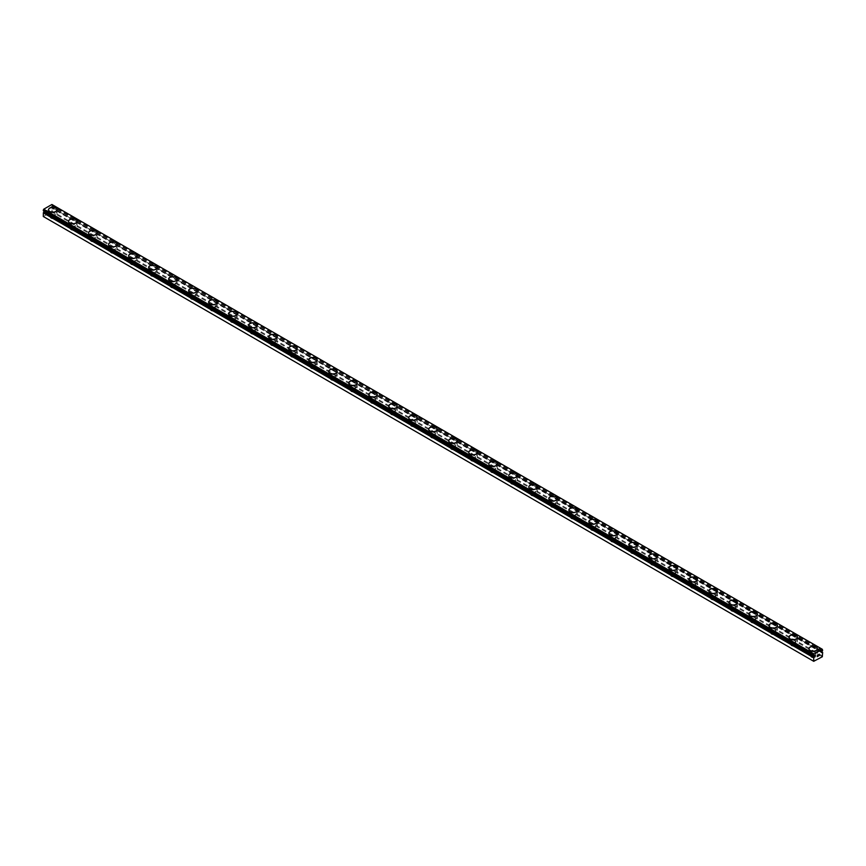 <?xml version="1.0" encoding="UTF-8"?>
<svg xmlns="http://www.w3.org/2000/svg" width="866" height="866" viewBox="0 0 866 866"><rect width="100%" height="100%" fill="white"/><g stroke="black" fill="none" stroke-linecap="round" stroke-linejoin="round"><path stroke-width="0.65" stroke-dasharray="4.33 3.25" d="M821.866 651.384L51.863 206.303A1.342 0.779 -60 0 1 52.231 205.686L51.906 204.484M43.3 216.5L51.906 211.997L52.231 207.624A1.342 0.779 -60 0 1 52.014 207.559A1.342 0.779 -60 0 1 51.863 207.429L51.007 207.732L51.473 206.606M51.051 218.264A2.479 1.429 0 0 0 53.757 218.568A2.479 1.429 0 0 0 55.283 217.247A2.479 1.429 0 0 0 54.558 216.24A2.479 1.429 0 0 0 51.863 215.926A2.479 1.429 0 0 0 50.325 217.247A2.479 1.429 0 0 0 51.051 218.264M51.051 214.8A2.479 1.429 0 0 0 53.757 215.104A2.479 1.429 0 0 0 55.283 213.783A2.479 1.429 0 0 0 54.558 212.776A2.479 1.429 0 0 0 51.863 212.462A2.479 1.429 0 0 0 50.325 213.783A2.479 1.429 0 0 0 51.051 214.8M57.048 209.756L57.048 209.745A4.243 2.446 180 0 1 57.048 209.756A4.243 2.446 180 0 1 54.428 212.018A4.243 2.446 180 0 1 49.806 211.488A4.243 2.446 180 0 1 48.561 209.756A4.243 2.446 180 0 1 48.561 209.745L48.561 209.745M71.066 229.815A2.479 1.429 0 0 0 73.762 230.129A2.479 1.429 0 0 0 75.288 228.808A2.479 1.429 0 0 0 74.563 227.79A2.479 1.429 0 0 0 71.867 227.487A2.479 1.429 0 0 0 70.341 228.808A2.479 1.429 0 0 0 71.066 229.815M71.066 226.351A2.479 1.429 0 0 0 73.762 226.654A2.479 1.429 0 0 0 75.288 225.333A2.479 1.429 0 0 0 74.563 224.326A2.479 1.429 0 0 0 71.867 224.013A2.479 1.429 0 0 0 70.341 225.333A2.479 1.429 0 0 0 71.066 226.351M77.063 221.306L77.063 221.295A4.243 2.446 180 0 1 77.063 221.306A4.243 2.446 180 0 1 74.444 223.569A4.243 2.446 180 0 1 69.81 223.038A4.243 2.446 180 0 1 68.566 221.306A4.243 2.446 180 0 1 68.566 221.295L68.566 221.295M91.071 241.365A2.479 1.429 0 0 0 93.777 241.679A2.479 1.429 0 0 0 95.303 240.358A2.479 1.429 0 0 0 94.578 239.341A2.479 1.429 0 0 0 91.883 239.038A2.479 1.429 0 0 0 90.345 240.358A2.479 1.429 0 0 0 91.071 241.365M91.071 237.901A2.479 1.429 0 0 0 93.777 238.215A2.479 1.429 0 0 0 95.303 236.894A2.479 1.429 0 0 0 94.578 235.877A2.479 1.429 0 0 0 91.883 235.574A2.479 1.429 0 0 0 90.345 236.894A2.479 1.429 0 0 0 91.071 237.901M97.068 232.857L97.068 232.857A4.243 2.446 180 0 1 94.448 235.119A4.243 2.446 180 0 1 89.826 234.589A4.243 2.446 180 0 1 88.581 232.857L88.581 232.846M111.086 252.915A2.479 1.429 0 0 0 113.782 253.229A2.479 1.429 0 0 0 115.308 251.909A2.479 1.429 0 0 0 114.583 250.902A2.479 1.429 0 0 0 111.887 250.588A2.479 1.429 0 0 0 110.361 251.909A2.479 1.429 0 0 0 111.086 252.915M111.086 249.451A2.479 1.429 0 0 0 113.782 249.765A2.479 1.429 0 0 0 115.308 248.445A2.479 1.429 0 0 0 114.583 247.438A2.479 1.429 0 0 0 111.887 247.124A2.479 1.429 0 0 0 110.361 248.445A2.479 1.429 0 0 0 111.086 249.451M117.083 244.396L117.083 244.407A4.243 2.446 180 0 1 114.464 246.68A4.243 2.446 180 0 1 109.83 246.15A4.243 2.446 180 0 1 108.586 244.407L108.586 244.396M131.091 264.476A2.479 1.429 0 0 0 133.797 264.779A2.479 1.429 0 0 0 135.323 263.459A2.479 1.429 0 0 0 134.598 262.452A2.479 1.429 0 0 0 131.903 262.138A2.479 1.429 0 0 0 130.365 263.459A2.479 1.429 0 0 0 131.091 264.476M131.091 261.012A2.479 1.429 0 0 0 133.797 261.315A2.479 1.429 0 0 0 135.323 259.995A2.479 1.429 0 0 0 134.598 258.988A2.479 1.429 0 0 0 131.903 258.674A2.479 1.429 0 0 0 130.365 259.995A2.479 1.429 0 0 0 131.091 261.012M137.088 255.968L137.088 255.957A4.243 2.446 180 0 1 137.088 255.968A4.243 2.446 180 0 1 134.468 258.23A4.243 2.446 180 0 1 129.846 257.7A4.243 2.446 180 0 1 128.601 255.968A4.243 2.446 180 0 1 128.601 255.957L128.601 255.957M151.106 276.027A2.479 1.429 0 0 0 153.802 276.341A2.479 1.429 0 0 0 155.328 275.02A2.479 1.429 0 0 0 154.603 274.002A2.479 1.429 0 0 0 151.907 273.699A2.479 1.429 0 0 0 150.381 275.02A2.479 1.429 0 0 0 151.106 276.027M151.106 272.563A2.479 1.429 0 0 0 153.802 272.866A2.479 1.429 0 0 0 155.328 271.545A2.479 1.429 0 0 0 154.603 270.538A2.479 1.429 0 0 0 151.907 270.224A2.479 1.429 0 0 0 150.381 271.545A2.479 1.429 0 0 0 151.106 272.563M157.103 267.518L157.103 267.507A4.243 2.446 180 0 1 157.103 267.518A4.243 2.446 180 0 1 154.484 269.781A4.243 2.446 180 0 1 149.85 269.25A4.243 2.446 180 0 1 148.616 267.518A4.243 2.446 180 0 1 148.616 267.507L148.616 267.518M171.111 287.577A2.479 1.429 0 0 0 173.817 287.891A2.479 1.429 0 0 0 175.343 286.57A2.479 1.429 0 0 0 174.618 285.553A2.479 1.429 0 0 0 171.923 285.25A2.479 1.429 0 0 0 170.386 286.57A2.479 1.429 0 0 0 171.111 287.577M171.111 284.113A2.479 1.429 0 0 0 173.817 284.427A2.479 1.429 0 0 0 175.343 283.106A2.479 1.429 0 0 0 174.618 282.089A2.479 1.429 0 0 0 171.923 281.786A2.479 1.429 0 0 0 170.386 283.106A2.479 1.429 0 0 0 171.111 284.113M177.108 279.069L177.108 279.069A4.243 2.446 180 0 1 174.488 281.331A4.243 2.446 180 0 1 169.866 280.8A4.243 2.446 180 0 1 168.621 279.069L168.621 279.058M191.126 299.127A2.479 1.429 0 0 0 193.822 299.441A2.479 1.429 0 0 0 195.348 298.12A2.479 1.429 0 0 0 194.623 297.114A2.479 1.429 0 0 0 191.927 296.8A2.479 1.429 0 0 0 190.401 298.12A2.479 1.429 0 0 0 191.126 299.127M191.126 295.663A2.479 1.429 0 0 0 193.822 295.977A2.479 1.429 0 0 0 195.348 294.656A2.479 1.429 0 0 0 194.623 293.639A2.479 1.429 0 0 0 191.927 293.336A2.479 1.429 0 0 0 190.401 294.656A2.479 1.429 0 0 0 191.126 295.663M197.123 290.619L197.123 290.619A4.243 2.446 180 0 1 194.504 292.892A4.243 2.446 180 0 1 189.871 292.351A4.243 2.446 180 0 1 188.636 290.619L188.636 290.608M211.131 310.688A2.479 1.429 0 0 0 213.837 310.991A2.479 1.429 0 0 0 215.363 309.671A2.479 1.429 0 0 0 214.638 308.664A2.479 1.429 0 0 0 211.943 308.35A2.479 1.429 0 0 0 210.406 309.671A2.479 1.429 0 0 0 211.131 310.688M211.131 307.214A2.479 1.429 0 0 0 213.837 307.527A2.479 1.429 0 0 0 215.363 306.207A2.479 1.429 0 0 0 214.638 305.2A2.479 1.429 0 0 0 211.943 304.886A2.479 1.429 0 0 0 210.406 306.207A2.479 1.429 0 0 0 211.131 307.214M217.128 302.18L217.128 302.169A4.243 2.446 180 0 1 217.128 302.18A4.243 2.446 180 0 1 214.508 304.442A4.243 2.446 180 0 1 209.886 303.912A4.243 2.446 180 0 1 208.641 302.18A4.243 2.446 180 0 1 208.641 302.169L208.641 302.169M231.146 322.239A2.479 1.429 0 0 0 233.842 322.553A2.479 1.429 0 0 0 235.379 321.232A2.479 1.429 0 0 0 234.654 320.214A2.479 1.429 0 0 0 231.947 319.9A2.479 1.429 0 0 0 230.421 321.232A2.479 1.429 0 0 0 231.146 322.239M231.146 318.775A2.479 1.429 0 0 0 233.842 319.078A2.479 1.429 0 0 0 235.379 317.757A2.479 1.429 0 0 0 234.654 316.75A2.479 1.429 0 0 0 231.947 316.436A2.479 1.429 0 0 0 230.421 317.757A2.479 1.429 0 0 0 231.146 318.775M237.143 313.73L237.143 313.719A4.243 2.446 180 0 1 237.143 313.73A4.243 2.446 180 0 1 234.524 315.993A4.243 2.446 180 0 1 229.891 315.462A4.243 2.446 180 0 1 228.656 313.73A4.243 2.446 180 0 1 228.656 313.719L228.656 313.719M251.162 333.789A2.479 1.429 0 0 0 253.857 334.103A2.479 1.429 0 0 0 255.383 332.782A2.479 1.429 0 0 0 254.658 331.765A2.479 1.429 0 0 0 251.963 331.462A2.479 1.429 0 0 0 250.436 332.782A2.479 1.429 0 0 0 251.162 333.789M251.162 330.325A2.479 1.429 0 0 0 253.857 330.639A2.479 1.429 0 0 0 255.383 329.318A2.479 1.429 0 0 0 254.658 328.301A2.479 1.429 0 0 0 251.963 327.998A2.479 1.429 0 0 0 250.436 329.318A2.479 1.429 0 0 0 251.162 330.325M257.148 325.28L257.148 325.28A4.243 2.446 180 0 1 254.528 327.543A4.243 2.446 180 0 1 249.906 327.012A4.243 2.446 180 0 1 248.661 325.28L248.661 325.27M271.166 345.339A2.479 1.429 0 0 0 273.862 345.653A2.479 1.429 0 0 0 275.399 344.332A2.479 1.429 0 0 0 274.674 343.326A2.479 1.429 0 0 0 271.967 343.012A2.479 1.429 0 0 0 270.441 344.332A2.479 1.429 0 0 0 271.166 345.339M271.166 341.875A2.479 1.429 0 0 0 273.862 342.189A2.479 1.429 0 0 0 275.399 340.868A2.479 1.429 0 0 0 274.674 339.851A2.479 1.429 0 0 0 271.967 339.548A2.479 1.429 0 0 0 270.441 340.868A2.479 1.429 0 0 0 271.166 341.875M277.163 336.831L277.163 336.831A4.243 2.446 180 0 1 274.544 339.093A4.243 2.446 180 0 1 269.921 338.563A4.243 2.446 180 0 1 268.676 336.831L268.676 336.82M291.182 356.9A2.479 1.429 0 0 0 293.877 357.203A2.479 1.429 0 0 0 295.403 355.883A2.479 1.429 0 0 0 294.678 354.876A2.479 1.429 0 0 0 291.983 354.562A2.479 1.429 0 0 0 290.456 355.883A2.479 1.429 0 0 0 291.182 356.9M291.182 353.425A2.479 1.429 0 0 0 293.877 353.739A2.479 1.429 0 0 0 295.403 352.419A2.479 1.429 0 0 0 294.678 351.412A2.479 1.429 0 0 0 291.983 351.098A2.479 1.429 0 0 0 290.456 352.419A2.479 1.429 0 0 0 291.182 353.425M297.168 348.37L297.168 348.392A4.243 2.446 180 0 1 297.168 348.392A4.243 2.446 180 0 1 294.548 350.654A4.243 2.446 180 0 1 289.926 350.124A4.243 2.446 180 0 1 288.681 348.392A4.243 2.446 180 0 1 288.681 348.381L288.681 348.37M311.186 368.451A2.479 1.429 0 0 0 313.882 368.754A2.479 1.429 0 0 0 315.419 367.433A2.479 1.429 0 0 0 314.694 366.426A2.479 1.429 0 0 0 311.987 366.112A2.479 1.429 0 0 0 310.461 367.433A2.479 1.429 0 0 0 311.186 368.451M311.186 364.987A2.479 1.429 0 0 0 313.882 365.29A2.479 1.429 0 0 0 315.419 363.969A2.479 1.429 0 0 0 314.694 362.962A2.479 1.429 0 0 0 311.987 362.648A2.479 1.429 0 0 0 310.461 363.969A2.479 1.429 0 0 0 311.186 364.987M317.183 359.942L317.183 359.931A4.243 2.446 180 0 1 317.183 359.942A4.243 2.446 180 0 1 314.564 362.205A4.243 2.446 180 0 1 309.941 361.674A4.243 2.446 180 0 1 308.697 359.942A4.243 2.446 180 0 1 308.697 359.931L308.697 359.931M331.202 380.001A2.479 1.429 0 0 0 333.897 380.315A2.479 1.429 0 0 0 335.423 378.994A2.479 1.429 0 0 0 334.698 377.977A2.479 1.429 0 0 0 332.003 377.673A2.479 1.429 0 0 0 330.476 378.994A2.479 1.429 0 0 0 331.202 380.001M331.202 376.537A2.479 1.429 0 0 0 333.897 376.851A2.479 1.429 0 0 0 335.423 375.53A2.479 1.429 0 0 0 334.698 374.513A2.479 1.429 0 0 0 332.003 374.199A2.479 1.429 0 0 0 330.476 375.53A2.479 1.429 0 0 0 331.202 376.537M337.199 371.482L337.199 371.492A4.243 2.446 180 0 1 334.568 373.755A4.243 2.446 180 0 1 329.946 373.224A4.243 2.446 180 0 1 328.701 371.492L328.701 371.482M351.206 391.551A2.479 1.429 0 0 0 353.902 391.865A2.479 1.429 0 0 0 355.439 390.544A2.479 1.429 0 0 0 354.714 389.538A2.479 1.429 0 0 0 352.007 389.224A2.479 1.429 0 0 0 350.481 390.544A2.479 1.429 0 0 0 351.206 391.551M351.206 388.087A2.479 1.429 0 0 0 353.902 388.401A2.479 1.429 0 0 0 355.439 387.08A2.479 1.429 0 0 0 354.714 386.063A2.479 1.429 0 0 0 352.007 385.76A2.479 1.429 0 0 0 350.481 387.08A2.479 1.429 0 0 0 351.206 388.087M357.203 383.043L357.203 383.043A4.243 2.446 180 0 1 354.584 385.305A4.243 2.446 180 0 1 349.961 384.775A4.243 2.446 180 0 1 348.717 383.043L348.717 383.032M371.222 403.112A2.479 1.429 0 0 0 373.917 403.415A2.479 1.429 0 0 0 375.443 402.095A2.479 1.429 0 0 0 374.718 401.088A2.479 1.429 0 0 0 372.023 400.774A2.479 1.429 0 0 0 370.496 402.095A2.479 1.429 0 0 0 371.222 403.112M371.222 399.637A2.479 1.429 0 0 0 373.917 399.951A2.479 1.429 0 0 0 375.443 398.631A2.479 1.429 0 0 0 374.718 397.624A2.479 1.429 0 0 0 372.023 397.31A2.479 1.429 0 0 0 370.496 398.631A2.479 1.429 0 0 0 371.222 399.637M377.219 394.604L377.219 394.582A4.243 2.446 180 0 1 377.219 394.604A4.243 2.446 180 0 1 374.588 396.866A4.243 2.446 180 0 1 369.966 396.336A4.243 2.446 180 0 1 368.721 394.604A4.243 2.446 180 0 1 368.721 394.593L368.721 394.604M391.226 414.662A2.479 1.429 0 0 0 393.922 414.966A2.479 1.429 0 0 0 395.459 413.645A2.479 1.429 0 0 0 394.734 412.638A2.479 1.429 0 0 0 392.027 412.324A2.479 1.429 0 0 0 390.501 413.645A2.479 1.429 0 0 0 391.226 414.662M391.226 411.198A2.479 1.429 0 0 0 393.922 411.502A2.479 1.429 0 0 0 395.459 410.181A2.479 1.429 0 0 0 394.734 409.174A2.479 1.429 0 0 0 392.027 408.86A2.479 1.429 0 0 0 390.501 410.181A2.479 1.429 0 0 0 391.226 411.198M397.223 406.154L397.223 406.143A4.243 2.446 180 0 1 397.223 406.154A4.243 2.446 180 0 1 394.604 408.416A4.243 2.446 180 0 1 389.981 407.886A4.243 2.446 180 0 1 388.737 406.154A4.243 2.446 180 0 1 388.737 406.143L388.737 406.143M411.242 426.213A2.479 1.429 0 0 0 413.937 426.527A2.479 1.429 0 0 0 415.464 425.206A2.479 1.429 0 0 0 414.738 424.188A2.479 1.429 0 0 0 412.043 423.885A2.479 1.429 0 0 0 410.516 425.206A2.479 1.429 0 0 0 411.242 426.213M411.242 422.749A2.479 1.429 0 0 0 413.937 423.052A2.479 1.429 0 0 0 415.464 421.731A2.479 1.429 0 0 0 414.738 420.724A2.479 1.429 0 0 0 412.043 420.411A2.479 1.429 0 0 0 410.516 421.731A2.479 1.429 0 0 0 411.242 422.749M417.239 417.704L417.239 417.693A4.243 2.446 180 0 1 417.239 417.704A4.243 2.446 180 0 1 414.619 419.967A4.243 2.446 180 0 1 409.986 419.436A4.243 2.446 180 0 1 408.741 417.704A4.243 2.446 180 0 1 408.741 417.693L408.741 417.693M431.246 437.763A2.479 1.429 0 0 0 433.953 438.077A2.479 1.429 0 0 0 435.479 436.756A2.479 1.429 0 0 0 434.754 435.739A2.479 1.429 0 0 0 432.047 435.436A2.479 1.429 0 0 0 430.521 436.756A2.479 1.429 0 0 0 431.246 437.763M431.246 434.299A2.479 1.429 0 0 0 433.953 434.613A2.479 1.429 0 0 0 435.479 433.292A2.479 1.429 0 0 0 434.754 432.275A2.479 1.429 0 0 0 432.047 431.972A2.479 1.429 0 0 0 430.521 433.292A2.479 1.429 0 0 0 431.246 434.299M437.243 429.255L437.243 429.255A4.243 2.446 180 0 1 434.624 431.517A4.243 2.446 180 0 1 430.001 430.987A4.243 2.446 180 0 1 428.757 429.255L428.757 429.244M451.262 449.313A2.479 1.429 0 0 0 453.957 449.627A2.479 1.429 0 0 0 455.484 448.307A2.479 1.429 0 0 0 454.758 447.3A2.479 1.429 0 0 0 452.063 446.986A2.479 1.429 0 0 0 450.536 448.307A2.479 1.429 0 0 0 451.262 449.313M451.262 445.849A2.479 1.429 0 0 0 453.957 446.163A2.479 1.429 0 0 0 455.484 444.843A2.479 1.429 0 0 0 454.758 443.836A2.479 1.429 0 0 0 452.063 443.522A2.479 1.429 0 0 0 450.536 444.843A2.479 1.429 0 0 0 451.262 445.849M457.259 440.805L457.259 440.805A4.243 2.446 180 0 1 454.639 443.078A4.243 2.446 180 0 1 450.006 442.548A4.243 2.446 180 0 1 448.761 440.805L448.761 440.794M471.266 460.874A2.479 1.429 0 0 0 473.973 461.177A2.479 1.429 0 0 0 475.499 459.857A2.479 1.429 0 0 0 474.774 458.85A2.479 1.429 0 0 0 472.078 458.536A2.479 1.429 0 0 0 470.541 459.857A2.479 1.429 0 0 0 471.266 460.874M471.266 457.41A2.479 1.429 0 0 0 473.973 457.713A2.479 1.429 0 0 0 475.499 456.393A2.479 1.429 0 0 0 474.774 455.386A2.479 1.429 0 0 0 472.078 455.072A2.479 1.429 0 0 0 470.541 456.393A2.479 1.429 0 0 0 471.266 457.41M477.263 452.366L477.263 452.355A4.243 2.446 180 0 1 477.263 452.366A4.243 2.446 180 0 1 474.644 454.628A4.243 2.446 180 0 1 470.022 454.098A4.243 2.446 180 0 1 468.777 452.366A4.243 2.446 180 0 1 468.777 452.355L468.777 452.355M491.282 472.425A2.479 1.429 0 0 0 493.977 472.739A2.479 1.429 0 0 0 495.504 471.418A2.479 1.429 0 0 0 494.778 470.4A2.479 1.429 0 0 0 492.083 470.097A2.479 1.429 0 0 0 490.557 471.418A2.479 1.429 0 0 0 491.282 472.425M491.282 468.961A2.479 1.429 0 0 0 493.977 469.264A2.479 1.429 0 0 0 495.504 467.943A2.479 1.429 0 0 0 494.778 466.936A2.479 1.429 0 0 0 492.083 466.622A2.479 1.429 0 0 0 490.557 467.943A2.479 1.429 0 0 0 491.282 468.961M497.279 463.916L497.279 463.905A4.243 2.446 180 0 1 497.279 463.916A4.243 2.446 180 0 1 494.659 466.179A4.243 2.446 180 0 1 490.026 465.648A4.243 2.446 180 0 1 488.781 463.916A4.243 2.446 180 0 1 488.781 463.905L488.781 463.905M511.286 483.975A2.479 1.429 0 0 0 513.993 484.289A2.479 1.429 0 0 0 515.519 482.968A2.479 1.429 0 0 0 514.794 481.951A2.479 1.429 0 0 0 512.098 481.648A2.479 1.429 0 0 0 510.561 482.968A2.479 1.429 0 0 0 511.286 483.975M511.286 480.511A2.479 1.429 0 0 0 513.993 480.825A2.479 1.429 0 0 0 515.519 479.504A2.479 1.429 0 0 0 514.794 478.487A2.479 1.429 0 0 0 512.098 478.184A2.479 1.429 0 0 0 510.561 479.504A2.479 1.429 0 0 0 511.286 480.511M517.283 475.456L517.283 475.466A4.243 2.446 180 0 1 514.664 477.729A4.243 2.446 180 0 1 510.042 477.198A4.243 2.446 180 0 1 508.797 475.466L508.797 475.456M531.302 495.525A2.479 1.429 0 0 0 533.997 495.839A2.479 1.429 0 0 0 535.524 494.518A2.479 1.429 0 0 0 534.798 493.512A2.479 1.429 0 0 0 532.103 493.198A2.479 1.429 0 0 0 530.577 494.518A2.479 1.429 0 0 0 531.302 495.525M531.302 492.061A2.479 1.429 0 0 0 533.997 492.375A2.479 1.429 0 0 0 535.524 491.054A2.479 1.429 0 0 0 534.798 490.037A2.479 1.429 0 0 0 532.103 489.734A2.479 1.429 0 0 0 530.577 491.054A2.479 1.429 0 0 0 531.302 492.061M537.299 487.017L537.299 487.017A4.243 2.446 180 0 1 534.679 489.29A4.243 2.446 180 0 1 530.046 488.749A4.243 2.446 180 0 1 528.801 487.017L528.801 487.006M551.306 507.086A2.479 1.429 0 0 0 554.013 507.389A2.479 1.429 0 0 0 555.539 506.069A2.479 1.429 0 0 0 554.814 505.062A2.479 1.429 0 0 0 552.118 504.748A2.479 1.429 0 0 0 550.581 506.069A2.479 1.429 0 0 0 551.306 507.086M551.306 503.611A2.479 1.429 0 0 0 554.013 503.925A2.479 1.429 0 0 0 555.539 502.605A2.479 1.429 0 0 0 554.814 501.598A2.479 1.429 0 0 0 552.118 501.284A2.479 1.429 0 0 0 550.581 502.605A2.479 1.429 0 0 0 551.306 503.611M557.303 498.578L557.303 498.567A4.243 2.446 180 0 1 557.303 498.578A4.243 2.446 180 0 1 554.684 500.84A4.243 2.446 180 0 1 550.062 500.31A4.243 2.446 180 0 1 548.817 498.578A4.243 2.446 180 0 1 548.817 498.567L548.817 498.578M571.322 518.637A2.479 1.429 0 0 0 574.017 518.951A2.479 1.429 0 0 0 575.544 517.63A2.479 1.429 0 0 0 574.818 516.612A2.479 1.429 0 0 0 572.123 516.298A2.479 1.429 0 0 0 570.597 517.63A2.479 1.429 0 0 0 571.322 518.637M571.322 515.173A2.479 1.429 0 0 0 574.017 515.476A2.479 1.429 0 0 0 575.544 514.155A2.479 1.429 0 0 0 574.818 513.148A2.479 1.429 0 0 0 572.123 512.834A2.479 1.429 0 0 0 570.597 514.155A2.479 1.429 0 0 0 571.322 515.173M577.319 510.128L577.319 510.117A4.243 2.446 180 0 1 577.319 510.128A4.243 2.446 180 0 1 574.699 512.391A4.243 2.446 180 0 1 570.066 511.86A4.243 2.446 180 0 1 568.832 510.128A4.243 2.446 180 0 1 568.832 510.117L568.832 510.117M591.326 530.187A2.479 1.429 0 0 0 594.033 530.501A2.479 1.429 0 0 0 595.559 529.18A2.479 1.429 0 0 0 594.834 528.163A2.479 1.429 0 0 0 592.138 527.859A2.479 1.429 0 0 0 590.601 529.18A2.479 1.429 0 0 0 591.326 530.187M591.326 526.723A2.479 1.429 0 0 0 594.033 527.037A2.479 1.429 0 0 0 595.559 525.716A2.479 1.429 0 0 0 594.834 524.699A2.479 1.429 0 0 0 592.138 524.395A2.479 1.429 0 0 0 590.601 525.716A2.479 1.429 0 0 0 591.326 526.723M597.323 521.678L597.323 521.678A4.243 2.446 180 0 1 594.704 523.941A4.243 2.446 180 0 1 590.082 523.41A4.243 2.446 180 0 1 588.837 521.678L588.837 521.668M611.342 541.737A2.479 1.429 0 0 0 614.037 542.051A2.479 1.429 0 0 0 615.564 540.73A2.479 1.429 0 0 0 614.838 539.724A2.479 1.429 0 0 0 612.143 539.41A2.479 1.429 0 0 0 610.617 540.73A2.479 1.429 0 0 0 611.342 541.737M611.342 538.273A2.479 1.429 0 0 0 614.037 538.587A2.479 1.429 0 0 0 615.564 537.266A2.479 1.429 0 0 0 614.838 536.249A2.479 1.429 0 0 0 612.143 535.946A2.479 1.429 0 0 0 610.617 537.266A2.479 1.429 0 0 0 611.342 538.273M617.339 533.229L617.339 533.229A4.243 2.446 180 0 1 614.719 535.491A4.243 2.446 180 0 1 610.086 534.961A4.243 2.446 180 0 1 608.852 533.229L608.852 533.218M631.346 553.298A2.479 1.429 0 0 0 634.053 553.601A2.479 1.429 0 0 0 635.579 552.281A2.479 1.429 0 0 0 634.854 551.274A2.479 1.429 0 0 0 632.158 550.96A2.479 1.429 0 0 0 630.621 552.281A2.479 1.429 0 0 0 631.346 553.298M631.346 549.823A2.479 1.429 0 0 0 634.053 550.137A2.479 1.429 0 0 0 635.579 548.817A2.479 1.429 0 0 0 634.854 547.81A2.479 1.429 0 0 0 632.158 547.496A2.479 1.429 0 0 0 630.621 548.817A2.479 1.429 0 0 0 631.346 549.823M637.344 544.79L637.344 544.768A4.243 2.446 180 0 1 637.344 544.79A4.243 2.446 180 0 1 634.724 547.052A4.243 2.446 180 0 1 630.102 546.522A4.243 2.446 180 0 1 628.857 544.79A4.243 2.446 180 0 1 628.857 544.779L628.857 544.768M651.362 564.848A2.479 1.429 0 0 0 654.057 565.152A2.479 1.429 0 0 0 655.594 563.831A2.479 1.429 0 0 0 654.869 562.824A2.479 1.429 0 0 0 652.163 562.51A2.479 1.429 0 0 0 650.637 563.831A2.479 1.429 0 0 0 651.362 564.848M651.362 561.385A2.479 1.429 0 0 0 654.057 561.688A2.479 1.429 0 0 0 655.594 560.367A2.479 1.429 0 0 0 654.869 559.36A2.479 1.429 0 0 0 652.163 559.046A2.479 1.429 0 0 0 650.637 560.367A2.479 1.429 0 0 0 651.362 561.385M657.359 556.34L657.359 556.329A4.243 2.446 180 0 1 657.359 556.34A4.243 2.446 180 0 1 654.739 558.602A4.243 2.446 180 0 1 650.106 558.072A4.243 2.446 180 0 1 648.872 556.34A4.243 2.446 180 0 1 648.872 556.329L648.872 556.329M671.377 576.399A2.479 1.429 0 0 0 674.073 576.713A2.479 1.429 0 0 0 675.599 575.392A2.479 1.429 0 0 0 674.874 574.375A2.479 1.429 0 0 0 672.178 574.071A2.479 1.429 0 0 0 670.652 575.392A2.479 1.429 0 0 0 671.377 576.399M671.377 572.935A2.479 1.429 0 0 0 674.073 573.249A2.479 1.429 0 0 0 675.599 571.928A2.479 1.429 0 0 0 674.874 570.91A2.479 1.429 0 0 0 672.178 570.597A2.479 1.429 0 0 0 670.652 571.928A2.479 1.429 0 0 0 671.377 572.935M677.364 567.89L677.364 567.89A4.243 2.446 180 0 1 674.744 570.153A4.243 2.446 180 0 1 670.122 569.622A4.243 2.446 180 0 1 668.877 567.89L668.877 567.88M691.382 587.949A2.479 1.429 0 0 0 694.077 588.263A2.479 1.429 0 0 0 695.615 586.942A2.479 1.429 0 0 0 694.889 585.936A2.479 1.429 0 0 0 692.183 585.622A2.479 1.429 0 0 0 690.657 586.942A2.479 1.429 0 0 0 691.382 587.949M691.382 584.485A2.479 1.429 0 0 0 694.077 584.799A2.479 1.429 0 0 0 695.615 583.478A2.479 1.429 0 0 0 694.889 582.461A2.479 1.429 0 0 0 692.183 582.158A2.479 1.429 0 0 0 690.657 583.478A2.479 1.429 0 0 0 691.382 584.485M697.379 579.43L697.379 579.441A4.243 2.446 180 0 1 694.759 581.703A4.243 2.446 180 0 1 690.137 581.173A4.243 2.446 180 0 1 688.892 579.441L688.892 579.43M711.397 599.51A2.479 1.429 0 0 0 714.093 599.813A2.479 1.429 0 0 0 715.619 598.493A2.479 1.429 0 0 0 714.894 597.486A2.479 1.429 0 0 0 712.198 597.172A2.479 1.429 0 0 0 710.672 598.493A2.479 1.429 0 0 0 711.397 599.51M711.397 596.035A2.479 1.429 0 0 0 714.093 596.349A2.479 1.429 0 0 0 715.619 595.029A2.479 1.429 0 0 0 714.894 594.022A2.479 1.429 0 0 0 712.198 593.708A2.479 1.429 0 0 0 710.672 595.029A2.479 1.429 0 0 0 711.397 596.035M717.384 591.002L717.384 590.98A4.243 2.446 180 0 1 717.384 591.002A4.243 2.446 180 0 1 714.764 593.264A4.243 2.446 180 0 1 710.142 592.734A4.243 2.446 180 0 1 708.897 591.002A4.243 2.446 180 0 1 708.897 590.991L708.897 590.98M731.402 611.06A2.479 1.429 0 0 0 734.097 611.364A2.479 1.429 0 0 0 735.635 610.043A2.479 1.429 0 0 0 734.909 609.036A2.479 1.429 0 0 0 732.203 608.722A2.479 1.429 0 0 0 730.677 610.043A2.479 1.429 0 0 0 731.402 611.06M731.402 607.596A2.479 1.429 0 0 0 734.097 607.9A2.479 1.429 0 0 0 735.635 606.579A2.479 1.429 0 0 0 734.909 605.572A2.479 1.429 0 0 0 732.203 605.258A2.479 1.429 0 0 0 730.677 606.579A2.479 1.429 0 0 0 731.402 607.596M737.399 602.552L737.399 602.541A4.243 2.446 180 0 1 737.399 602.552A4.243 2.446 180 0 1 734.779 604.814A4.243 2.446 180 0 1 730.157 604.284A4.243 2.446 180 0 1 728.912 602.552A4.243 2.446 180 0 1 728.912 602.541L728.912 602.552M751.417 622.611A2.479 1.429 0 0 0 754.113 622.925A2.479 1.429 0 0 0 755.639 621.604A2.479 1.429 0 0 0 754.914 620.586A2.479 1.429 0 0 0 752.218 620.283A2.479 1.429 0 0 0 750.692 621.604A2.479 1.429 0 0 0 751.417 622.611M751.417 619.147A2.479 1.429 0 0 0 754.113 619.45A2.479 1.429 0 0 0 755.639 618.129A2.479 1.429 0 0 0 754.914 617.122A2.479 1.429 0 0 0 752.218 616.808A2.479 1.429 0 0 0 750.692 618.129A2.479 1.429 0 0 0 751.417 619.147M757.414 614.102L757.414 614.091A4.243 2.446 180 0 1 757.414 614.102A4.243 2.446 180 0 1 754.784 616.365A4.243 2.446 180 0 1 750.162 615.834A4.243 2.446 180 0 1 748.917 614.102A4.243 2.446 180 0 1 748.917 614.091L748.917 614.091M771.422 634.161A2.479 1.429 0 0 0 774.117 634.475A2.479 1.429 0 0 0 775.655 633.154A2.479 1.429 0 0 0 774.929 632.137A2.479 1.429 0 0 0 772.223 631.834A2.479 1.429 0 0 0 770.697 633.154A2.479 1.429 0 0 0 771.422 634.161M771.422 630.697A2.479 1.429 0 0 0 774.117 631.011A2.479 1.429 0 0 0 775.655 629.69A2.479 1.429 0 0 0 774.929 628.673A2.479 1.429 0 0 0 772.223 628.37A2.479 1.429 0 0 0 770.697 629.69A2.479 1.429 0 0 0 771.422 630.697M777.419 625.653L777.419 625.653A4.243 2.446 180 0 1 774.799 627.915A4.243 2.446 180 0 1 770.177 627.385A4.243 2.446 180 0 1 768.932 625.653L768.932 625.642M791.437 645.711A2.479 1.429 0 0 0 794.133 646.025A2.479 1.429 0 0 0 795.659 644.705A2.479 1.429 0 0 0 794.934 643.698A2.479 1.429 0 0 0 792.238 643.384A2.479 1.429 0 0 0 790.712 644.705A2.479 1.429 0 0 0 791.437 645.711M791.437 642.247A2.479 1.429 0 0 0 794.133 642.561A2.479 1.429 0 0 0 795.659 641.241A2.479 1.429 0 0 0 794.934 640.234A2.479 1.429 0 0 0 792.238 639.92A2.479 1.429 0 0 0 790.712 641.241A2.479 1.429 0 0 0 791.437 642.247M797.434 637.203L797.434 637.203A4.243 2.446 180 0 1 794.804 639.476A4.243 2.446 180 0 1 790.182 638.946A4.243 2.446 180 0 1 788.937 637.203L788.937 637.192M811.442 657.272A2.479 1.429 0 0 0 814.137 657.575A2.479 1.429 0 0 0 815.675 656.255A2.479 1.429 0 0 0 814.949 655.248A2.479 1.429 0 0 0 812.243 654.934A2.479 1.429 0 0 0 810.717 656.255A2.479 1.429 0 0 0 811.442 657.272M811.442 653.808A2.479 1.429 0 0 0 814.137 654.111A2.479 1.429 0 0 0 815.675 652.791A2.479 1.429 0 0 0 814.949 651.784A2.479 1.429 0 0 0 812.243 651.47A2.479 1.429 0 0 0 810.717 652.791A2.479 1.429 0 0 0 811.442 653.808M817.439 648.764L817.439 648.753A4.243 2.446 180 0 1 817.439 648.764A4.243 2.446 180 0 1 814.819 651.026A4.243 2.446 180 0 1 810.197 650.496A4.243 2.446 180 0 1 808.952 648.764A4.243 2.446 180 0 1 808.952 648.753L808.952 648.753M810.197 654.523A4.243 2.446 0 0 0 814.819 655.053A4.243 2.446 0 0 0 817.439 652.791A4.243 2.446 0 0 0 816.194 651.059A4.243 2.446 0 0 0 811.572 650.528A4.243 2.446 0 0 0 808.952 652.791A4.243 2.446 0 0 0 810.197 654.523M810.197 650.951A4.243 2.446 0 0 0 814.819 651.492A4.243 2.446 0 0 0 817.439 649.219A4.243 2.446 0 0 0 816.194 647.487A4.243 2.446 0 0 0 811.572 646.956A4.243 2.446 0 0 0 808.952 649.219A4.243 2.446 0 0 0 810.197 650.951M790.182 642.973A4.243 2.446 0 0 0 794.804 643.503A4.243 2.446 0 0 0 797.434 641.241A4.243 2.446 0 0 0 796.19 639.509A4.243 2.446 0 0 0 791.556 638.978A4.243 2.446 0 0 0 788.937 641.241A4.243 2.446 0 0 0 790.182 642.973M790.182 639.4A4.243 2.446 0 0 0 794.804 639.931A4.243 2.446 0 0 0 797.434 637.668A4.243 2.446 0 0 0 796.19 635.936A4.243 2.446 0 0 0 791.556 635.406A4.243 2.446 0 0 0 788.937 637.668A4.243 2.446 0 0 0 790.182 639.4M770.177 631.422A4.243 2.446 0 0 0 774.799 631.953A4.243 2.446 0 0 0 777.419 629.69A4.243 2.446 0 0 0 776.174 627.958A4.243 2.446 0 0 0 771.552 627.428A4.243 2.446 0 0 0 768.932 629.69A4.243 2.446 0 0 0 770.177 631.422M770.177 627.85A4.243 2.446 0 0 0 774.799 628.38A4.243 2.446 0 0 0 777.419 626.118A4.243 2.446 0 0 0 776.174 624.386A4.243 2.446 0 0 0 771.552 623.856A4.243 2.446 0 0 0 768.932 626.118A4.243 2.446 0 0 0 770.177 627.85M750.162 619.872A4.243 2.446 0 0 0 754.784 620.402A4.243 2.446 0 0 0 757.414 618.129A4.243 2.446 0 0 0 756.17 616.397A4.243 2.446 0 0 0 751.536 615.867A4.243 2.446 0 0 0 748.917 618.129A4.243 2.446 0 0 0 750.162 619.872M750.162 616.3A4.243 2.446 0 0 0 754.784 616.83A4.243 2.446 0 0 0 757.414 614.568A4.243 2.446 0 0 0 756.17 612.836A4.243 2.446 0 0 0 751.536 612.305A4.243 2.446 0 0 0 748.917 614.568A4.243 2.446 0 0 0 750.162 616.3M730.157 608.311A4.243 2.446 0 0 0 734.779 608.841A4.243 2.446 0 0 0 737.399 606.579A4.243 2.446 0 0 0 736.154 604.847A4.243 2.446 0 0 0 731.532 604.316A4.243 2.446 0 0 0 728.912 606.579A4.243 2.446 0 0 0 730.157 608.311M730.157 604.749A4.243 2.446 0 0 0 734.779 605.28A4.243 2.446 0 0 0 737.399 603.007A4.243 2.446 0 0 0 736.154 601.275A4.243 2.446 0 0 0 731.532 600.744A4.243 2.446 0 0 0 728.912 603.007A4.243 2.446 0 0 0 730.157 604.749M710.142 596.761A4.243 2.446 0 0 0 714.764 597.291A4.243 2.446 0 0 0 717.384 595.029A4.243 2.446 0 0 0 716.15 593.297A4.243 2.446 0 0 0 711.516 592.766A4.243 2.446 0 0 0 708.897 595.029A4.243 2.446 0 0 0 710.142 596.761M710.142 593.188A4.243 2.446 0 0 0 714.764 593.719A4.243 2.446 0 0 0 717.384 591.456A4.243 2.446 0 0 0 716.15 589.724A4.243 2.446 0 0 0 711.516 589.194A4.243 2.446 0 0 0 708.897 591.456A4.243 2.446 0 0 0 710.142 593.188M690.137 585.21A4.243 2.446 0 0 0 694.759 585.741A4.243 2.446 0 0 0 697.379 583.478A4.243 2.446 0 0 0 696.134 581.746A4.243 2.446 0 0 0 691.512 581.216A4.243 2.446 0 0 0 688.892 583.478A4.243 2.446 0 0 0 690.137 585.21M690.137 581.638A4.243 2.446 0 0 0 694.759 582.168A4.243 2.446 0 0 0 697.379 579.906A4.243 2.446 0 0 0 696.134 578.174A4.243 2.446 0 0 0 691.512 577.644A4.243 2.446 0 0 0 688.892 579.906A4.243 2.446 0 0 0 690.137 581.638M670.122 573.66A4.243 2.446 0 0 0 674.744 574.19A4.243 2.446 0 0 0 677.364 571.928A4.243 2.446 0 0 0 676.13 570.185A4.243 2.446 0 0 0 671.496 569.655A4.243 2.446 0 0 0 668.877 571.928A4.243 2.446 0 0 0 670.122 573.66M670.122 570.088A4.243 2.446 0 0 0 674.744 570.618A4.243 2.446 0 0 0 677.364 568.356A4.243 2.446 0 0 0 676.13 566.624A4.243 2.446 0 0 0 671.496 566.093A4.243 2.446 0 0 0 668.877 568.356A4.243 2.446 0 0 0 670.122 570.088M650.106 562.099A4.243 2.446 0 0 0 654.739 562.629A4.243 2.446 0 0 0 657.359 560.367A4.243 2.446 0 0 0 656.114 558.635A4.243 2.446 0 0 0 651.492 558.105A4.243 2.446 0 0 0 648.872 560.367A4.243 2.446 0 0 0 650.106 562.099M650.106 558.538A4.243 2.446 0 0 0 654.739 559.068A4.243 2.446 0 0 0 657.359 556.795A4.243 2.446 0 0 0 656.114 555.063A4.243 2.446 0 0 0 651.492 554.532A4.243 2.446 0 0 0 648.872 556.795A4.243 2.446 0 0 0 650.106 558.538M630.102 550.549A4.243 2.446 0 0 0 634.724 551.079A4.243 2.446 0 0 0 637.344 548.817A4.243 2.446 0 0 0 636.109 547.085A4.243 2.446 0 0 0 631.476 546.554A4.243 2.446 0 0 0 628.857 548.817A4.243 2.446 0 0 0 630.102 550.549M630.102 546.976A4.243 2.446 0 0 0 634.724 547.507A4.243 2.446 0 0 0 637.344 545.244A4.243 2.446 0 0 0 636.109 543.512A4.243 2.446 0 0 0 631.476 542.982A4.243 2.446 0 0 0 628.857 545.244A4.243 2.446 0 0 0 630.102 546.976M610.086 538.998A4.243 2.446 0 0 0 614.719 539.529A4.243 2.446 0 0 0 617.339 537.266A4.243 2.446 0 0 0 616.094 535.534A4.243 2.446 0 0 0 611.472 535.004A4.243 2.446 0 0 0 608.852 537.266A4.243 2.446 0 0 0 610.086 538.998M610.086 535.426A4.243 2.446 0 0 0 614.719 535.957A4.243 2.446 0 0 0 617.339 533.694A4.243 2.446 0 0 0 616.094 531.962A4.243 2.446 0 0 0 611.472 531.432A4.243 2.446 0 0 0 608.852 533.694A4.243 2.446 0 0 0 610.086 535.426M590.082 527.448A4.243 2.446 0 0 0 594.704 527.979A4.243 2.446 0 0 0 597.323 525.716A4.243 2.446 0 0 0 596.079 523.973A4.243 2.446 0 0 0 591.456 523.443A4.243 2.446 0 0 0 588.837 525.716A4.243 2.446 0 0 0 590.082 527.448M590.082 523.876A4.243 2.446 0 0 0 594.704 524.406A4.243 2.446 0 0 0 597.323 522.144A4.243 2.446 0 0 0 596.079 520.412A4.243 2.446 0 0 0 591.456 519.881A4.243 2.446 0 0 0 588.837 522.144A4.243 2.446 0 0 0 590.082 523.876M570.066 515.887A4.243 2.446 0 0 0 574.699 516.417A4.243 2.446 0 0 0 577.319 514.155A4.243 2.446 0 0 0 576.074 512.423A4.243 2.446 0 0 0 571.452 511.893A4.243 2.446 0 0 0 568.832 514.155A4.243 2.446 0 0 0 570.066 515.887M570.066 512.326A4.243 2.446 0 0 0 574.699 512.856A4.243 2.446 0 0 0 577.319 510.594A4.243 2.446 0 0 0 576.074 508.851A4.243 2.446 0 0 0 571.452 508.32A4.243 2.446 0 0 0 568.832 510.594A4.243 2.446 0 0 0 570.066 512.326M550.062 504.337A4.243 2.446 0 0 0 554.684 504.867A4.243 2.446 0 0 0 557.303 502.605A4.243 2.446 0 0 0 556.059 500.873A4.243 2.446 0 0 0 551.436 500.342A4.243 2.446 0 0 0 548.817 502.605A4.243 2.446 0 0 0 550.062 504.337M550.062 500.765A4.243 2.446 0 0 0 554.684 501.295A4.243 2.446 0 0 0 557.303 499.033A4.243 2.446 0 0 0 556.059 497.3A4.243 2.446 0 0 0 551.436 496.77A4.243 2.446 0 0 0 548.817 499.033A4.243 2.446 0 0 0 550.062 500.765M530.046 492.786A4.243 2.446 0 0 0 534.679 493.317A4.243 2.446 0 0 0 537.299 491.054A4.243 2.446 0 0 0 536.054 489.322A4.243 2.446 0 0 0 531.432 488.792A4.243 2.446 0 0 0 528.801 491.054A4.243 2.446 0 0 0 530.046 492.786M530.046 489.214A4.243 2.446 0 0 0 534.679 489.745A4.243 2.446 0 0 0 537.299 487.482A4.243 2.446 0 0 0 536.054 485.75A4.243 2.446 0 0 0 531.432 485.22A4.243 2.446 0 0 0 528.801 487.482A4.243 2.446 0 0 0 530.046 489.214M510.042 481.236A4.243 2.446 0 0 0 514.664 481.767A4.243 2.446 0 0 0 517.283 479.504A4.243 2.446 0 0 0 516.039 477.772A4.243 2.446 0 0 0 511.416 477.231A4.243 2.446 0 0 0 508.797 479.504A4.243 2.446 0 0 0 510.042 481.236M510.042 477.664A4.243 2.446 0 0 0 514.664 478.194A4.243 2.446 0 0 0 517.283 475.932A4.243 2.446 0 0 0 516.039 474.2A4.243 2.446 0 0 0 511.416 473.67A4.243 2.446 0 0 0 508.797 475.932A4.243 2.446 0 0 0 510.042 477.664M490.026 469.675A4.243 2.446 0 0 0 494.659 470.216A4.243 2.446 0 0 0 497.279 467.943A4.243 2.446 0 0 0 496.034 466.211A4.243 2.446 0 0 0 491.412 465.681A4.243 2.446 0 0 0 488.781 467.943A4.243 2.446 0 0 0 490.026 469.675M490.026 466.114A4.243 2.446 0 0 0 494.659 466.644A4.243 2.446 0 0 0 497.279 464.382A4.243 2.446 0 0 0 496.034 462.65A4.243 2.446 0 0 0 491.412 462.108A4.243 2.446 0 0 0 488.781 464.382A4.243 2.446 0 0 0 490.026 466.114M470.022 458.125A4.243 2.446 0 0 0 474.644 458.655A4.243 2.446 0 0 0 477.263 456.393A4.243 2.446 0 0 0 476.019 454.661A4.243 2.446 0 0 0 471.396 454.13A4.243 2.446 0 0 0 468.777 456.393A4.243 2.446 0 0 0 470.022 458.125M470.022 454.553A4.243 2.446 0 0 0 474.644 455.094A4.243 2.446 0 0 0 477.263 452.821A4.243 2.446 0 0 0 476.019 451.089A4.243 2.446 0 0 0 471.396 450.558A4.243 2.446 0 0 0 468.777 452.821A4.243 2.446 0 0 0 470.022 454.553M450.006 446.575A4.243 2.446 0 0 0 454.639 447.105A4.243 2.446 0 0 0 457.259 444.843A4.243 2.446 0 0 0 456.014 443.111A4.243 2.446 0 0 0 451.381 442.58A4.243 2.446 0 0 0 448.761 444.843A4.243 2.446 0 0 0 450.006 446.575M450.006 443.002A4.243 2.446 0 0 0 454.639 443.533A4.243 2.446 0 0 0 457.259 441.27A4.243 2.446 0 0 0 456.014 439.538A4.243 2.446 0 0 0 451.381 439.008A4.243 2.446 0 0 0 448.761 441.27A4.243 2.446 0 0 0 450.006 443.002M430.001 435.024A4.243 2.446 0 0 0 434.624 435.555A4.243 2.446 0 0 0 437.243 433.292A4.243 2.446 0 0 0 435.999 431.56A4.243 2.446 0 0 0 431.376 431.03A4.243 2.446 0 0 0 428.757 433.292A4.243 2.446 0 0 0 430.001 435.024M430.001 431.452A4.243 2.446 0 0 0 434.624 431.982A4.243 2.446 0 0 0 437.243 429.72A4.243 2.446 0 0 0 435.999 427.988A4.243 2.446 0 0 0 431.376 427.458A4.243 2.446 0 0 0 428.757 429.72A4.243 2.446 0 0 0 430.001 431.452M409.986 423.474A4.243 2.446 0 0 0 414.619 424.004A4.243 2.446 0 0 0 417.239 421.731A4.243 2.446 0 0 0 415.994 419.999A4.243 2.446 0 0 0 411.361 419.469A4.243 2.446 0 0 0 408.741 421.731A4.243 2.446 0 0 0 409.986 423.474M409.986 419.902A4.243 2.446 0 0 0 414.619 420.432A4.243 2.446 0 0 0 417.239 418.17A4.243 2.446 0 0 0 415.994 416.438A4.243 2.446 0 0 0 411.361 415.907A4.243 2.446 0 0 0 408.741 418.17A4.243 2.446 0 0 0 409.986 419.902M389.981 411.913A4.243 2.446 0 0 0 394.604 412.443A4.243 2.446 0 0 0 397.223 410.181A4.243 2.446 0 0 0 395.978 408.449A4.243 2.446 0 0 0 391.356 407.918A4.243 2.446 0 0 0 388.737 410.181A4.243 2.446 0 0 0 389.981 411.913M389.981 408.351A4.243 2.446 0 0 0 394.604 408.882A4.243 2.446 0 0 0 397.223 406.609A4.243 2.446 0 0 0 395.978 404.877A4.243 2.446 0 0 0 391.356 404.346A4.243 2.446 0 0 0 388.737 406.609A4.243 2.446 0 0 0 389.981 408.351M369.966 400.363A4.243 2.446 0 0 0 374.588 400.893A4.243 2.446 0 0 0 377.219 398.631A4.243 2.446 0 0 0 375.974 396.899A4.243 2.446 0 0 0 371.341 396.368A4.243 2.446 0 0 0 368.721 398.631A4.243 2.446 0 0 0 369.966 400.363M369.966 396.79A4.243 2.446 0 0 0 374.588 397.321A4.243 2.446 0 0 0 377.219 395.058A4.243 2.446 0 0 0 375.974 393.326A4.243 2.446 0 0 0 371.341 392.796A4.243 2.446 0 0 0 368.721 395.058A4.243 2.446 0 0 0 369.966 396.79M349.961 388.812A4.243 2.446 0 0 0 354.584 389.343A4.243 2.446 0 0 0 357.203 387.08A4.243 2.446 0 0 0 355.958 385.348A4.243 2.446 0 0 0 351.336 384.818A4.243 2.446 0 0 0 348.717 387.08A4.243 2.446 0 0 0 349.961 388.812M349.961 385.24A4.243 2.446 0 0 0 354.584 385.771A4.243 2.446 0 0 0 357.203 383.508A4.243 2.446 0 0 0 355.958 381.776A4.243 2.446 0 0 0 351.336 381.246A4.243 2.446 0 0 0 348.717 383.508A4.243 2.446 0 0 0 349.961 385.24M329.946 377.262A4.243 2.446 0 0 0 334.568 377.793A4.243 2.446 0 0 0 337.199 375.53A4.243 2.446 0 0 0 335.954 373.787A4.243 2.446 0 0 0 331.321 373.257A4.243 2.446 0 0 0 328.701 375.53A4.243 2.446 0 0 0 329.946 377.262M329.946 373.69A4.243 2.446 0 0 0 334.568 374.22A4.243 2.446 0 0 0 337.199 371.958A4.243 2.446 0 0 0 335.954 370.226A4.243 2.446 0 0 0 331.321 369.695A4.243 2.446 0 0 0 328.701 371.958A4.243 2.446 0 0 0 329.946 373.69M309.941 365.701A4.243 2.446 0 0 0 314.564 366.231A4.243 2.446 0 0 0 317.183 363.969A4.243 2.446 0 0 0 315.938 362.237A4.243 2.446 0 0 0 311.316 361.707A4.243 2.446 0 0 0 308.697 363.969A4.243 2.446 0 0 0 309.941 365.701M309.941 362.14A4.243 2.446 0 0 0 314.564 362.67A4.243 2.446 0 0 0 317.183 360.397A4.243 2.446 0 0 0 315.938 358.665A4.243 2.446 0 0 0 311.316 358.134A4.243 2.446 0 0 0 308.697 360.397A4.243 2.446 0 0 0 309.941 362.14M289.926 354.151A4.243 2.446 0 0 0 294.548 354.681A4.243 2.446 0 0 0 297.168 352.419A4.243 2.446 0 0 0 295.934 350.687A4.243 2.446 0 0 0 291.301 350.156A4.243 2.446 0 0 0 288.681 352.419A4.243 2.446 0 0 0 289.926 354.151M289.926 350.578A4.243 2.446 0 0 0 294.548 351.109A4.243 2.446 0 0 0 297.168 348.846A4.243 2.446 0 0 0 295.934 347.114A4.243 2.446 0 0 0 291.301 346.584A4.243 2.446 0 0 0 288.681 348.846A4.243 2.446 0 0 0 289.926 350.578M269.921 342.6A4.243 2.446 0 0 0 274.544 343.131A4.243 2.446 0 0 0 277.163 340.868A4.243 2.446 0 0 0 275.918 339.136A4.243 2.446 0 0 0 271.296 338.606A4.243 2.446 0 0 0 268.676 340.868A4.243 2.446 0 0 0 269.921 342.6M269.921 339.028A4.243 2.446 0 0 0 274.544 339.559A4.243 2.446 0 0 0 277.163 337.296A4.243 2.446 0 0 0 275.918 335.564A4.243 2.446 0 0 0 271.296 335.034A4.243 2.446 0 0 0 268.676 337.296A4.243 2.446 0 0 0 269.921 339.028M249.906 331.05A4.243 2.446 0 0 0 254.528 331.581A4.243 2.446 0 0 0 257.148 329.318A4.243 2.446 0 0 0 255.914 327.575A4.243 2.446 0 0 0 251.281 327.045A4.243 2.446 0 0 0 248.661 329.318A4.243 2.446 0 0 0 249.906 331.05M249.906 327.478A4.243 2.446 0 0 0 254.528 328.008A4.243 2.446 0 0 0 257.148 325.746A4.243 2.446 0 0 0 255.914 324.014A4.243 2.446 0 0 0 251.281 323.483A4.243 2.446 0 0 0 248.661 325.746A4.243 2.446 0 0 0 249.906 327.478M229.891 319.489A4.243 2.446 0 0 0 234.524 320.019A4.243 2.446 0 0 0 237.143 317.757A4.243 2.446 0 0 0 235.898 316.025A4.243 2.446 0 0 0 231.276 315.495A4.243 2.446 0 0 0 228.656 317.757A4.243 2.446 0 0 0 229.891 319.489M229.891 315.928A4.243 2.446 0 0 0 234.524 316.458A4.243 2.446 0 0 0 237.143 314.196A4.243 2.446 0 0 0 235.898 312.453A4.243 2.446 0 0 0 231.276 311.922A4.243 2.446 0 0 0 228.656 314.196A4.243 2.446 0 0 0 229.891 315.928M209.886 307.939A4.243 2.446 0 0 0 214.508 308.469A4.243 2.446 0 0 0 217.128 306.207A4.243 2.446 0 0 0 215.894 304.475A4.243 2.446 0 0 0 211.261 303.944A4.243 2.446 0 0 0 208.641 306.207A4.243 2.446 0 0 0 209.886 307.939M209.886 304.367A4.243 2.446 0 0 0 214.508 304.897A4.243 2.446 0 0 0 217.128 302.635A4.243 2.446 0 0 0 215.894 300.903A4.243 2.446 0 0 0 211.261 300.372A4.243 2.446 0 0 0 208.641 302.635A4.243 2.446 0 0 0 209.886 304.367M189.871 296.389A4.243 2.446 0 0 0 194.504 296.919A4.243 2.446 0 0 0 197.123 294.656A4.243 2.446 0 0 0 195.878 292.925A4.243 2.446 0 0 0 191.256 292.394A4.243 2.446 0 0 0 188.636 294.656A4.243 2.446 0 0 0 189.871 296.389M189.871 292.816A4.243 2.446 0 0 0 194.504 293.347A4.243 2.446 0 0 0 197.123 291.084A4.243 2.446 0 0 0 195.878 289.352A4.243 2.446 0 0 0 191.256 288.822A4.243 2.446 0 0 0 188.636 291.084A4.243 2.446 0 0 0 189.871 292.816M169.866 284.838A4.243 2.446 0 0 0 174.488 285.369A4.243 2.446 0 0 0 177.108 283.106A4.243 2.446 0 0 0 175.863 281.374A4.243 2.446 0 0 0 171.241 280.833A4.243 2.446 0 0 0 168.621 283.106A4.243 2.446 0 0 0 169.866 284.838M169.866 281.266A4.243 2.446 0 0 0 174.488 281.796A4.243 2.446 0 0 0 177.108 279.534A4.243 2.446 0 0 0 175.863 277.802A4.243 2.446 0 0 0 171.241 277.272A4.243 2.446 0 0 0 168.621 279.534A4.243 2.446 0 0 0 169.866 281.266M149.85 273.277A4.243 2.446 0 0 0 154.484 273.818A4.243 2.446 0 0 0 157.103 271.545A4.243 2.446 0 0 0 155.858 269.813A4.243 2.446 0 0 0 151.236 269.283A4.243 2.446 0 0 0 148.616 271.545A4.243 2.446 0 0 0 149.85 273.277M149.85 269.716A4.243 2.446 0 0 0 154.484 270.246A4.243 2.446 0 0 0 157.103 267.984A4.243 2.446 0 0 0 155.858 266.252A4.243 2.446 0 0 0 151.236 265.71A4.243 2.446 0 0 0 148.616 267.984A4.243 2.446 0 0 0 149.85 269.716M129.846 261.727A4.243 2.446 0 0 0 134.468 262.257A4.243 2.446 0 0 0 137.088 259.995A4.243 2.446 0 0 0 135.843 258.263A4.243 2.446 0 0 0 131.221 257.732A4.243 2.446 0 0 0 128.601 259.995A4.243 2.446 0 0 0 129.846 261.727M129.846 258.155A4.243 2.446 0 0 0 134.468 258.696A4.243 2.446 0 0 0 137.088 256.423A4.243 2.446 0 0 0 135.843 254.691A4.243 2.446 0 0 0 131.221 254.16A4.243 2.446 0 0 0 128.601 256.423A4.243 2.446 0 0 0 129.846 258.155M109.83 250.177A4.243 2.446 0 0 0 114.464 250.707A4.243 2.446 0 0 0 117.083 248.445A4.243 2.446 0 0 0 115.838 246.713A4.243 2.446 0 0 0 111.216 246.182A4.243 2.446 0 0 0 108.586 248.445A4.243 2.446 0 0 0 109.83 250.177M109.83 246.604A4.243 2.446 0 0 0 114.464 247.135A4.243 2.446 0 0 0 117.083 244.872A4.243 2.446 0 0 0 115.838 243.14A4.243 2.446 0 0 0 111.216 242.61A4.243 2.446 0 0 0 108.586 244.872A4.243 2.446 0 0 0 109.83 246.604M89.826 238.626A4.243 2.446 0 0 0 94.448 239.157A4.243 2.446 0 0 0 97.068 236.894A4.243 2.446 0 0 0 95.823 235.162A4.243 2.446 0 0 0 91.201 234.632A4.243 2.446 0 0 0 88.581 236.894A4.243 2.446 0 0 0 89.826 238.626M89.826 235.054A4.243 2.446 0 0 0 94.448 235.584A4.243 2.446 0 0 0 97.068 233.322A4.243 2.446 0 0 0 95.823 231.59A4.243 2.446 0 0 0 91.201 231.06A4.243 2.446 0 0 0 88.581 233.322A4.243 2.446 0 0 0 89.826 235.054M69.81 227.076A4.243 2.446 0 0 0 74.444 227.606A4.243 2.446 0 0 0 77.063 225.333A4.243 2.446 0 0 0 75.818 223.601A4.243 2.446 0 0 0 71.196 223.071A4.243 2.446 0 0 0 68.566 225.333A4.243 2.446 0 0 0 69.81 227.076M69.81 223.504A4.243 2.446 0 0 0 74.444 224.034A4.243 2.446 0 0 0 77.063 221.772A4.243 2.446 0 0 0 75.818 220.04A4.243 2.446 0 0 0 71.196 219.509A4.243 2.446 0 0 0 68.566 221.772A4.243 2.446 0 0 0 69.81 223.504M49.806 215.515A4.243 2.446 0 0 0 54.428 216.045A4.243 2.446 0 0 0 57.048 213.783A4.243 2.446 0 0 0 55.803 212.051A4.243 2.446 0 0 0 51.181 211.52A4.243 2.446 0 0 0 48.561 213.783A4.243 2.446 0 0 0 49.806 215.515M49.806 211.954A4.243 2.446 0 0 0 54.428 212.484A4.243 2.446 0 0 0 57.048 210.211A4.243 2.446 0 0 0 55.803 208.479A4.243 2.446 0 0 0 51.181 207.948A4.243 2.446 0 0 0 48.561 210.211A4.243 2.446 0 0 0 49.806 211.954M817.98 654.783L817.244 656.677M819.149 654.404L818.413 656.006M48.669 209.475L48.02 209.853L48.669 209.475M48.669 210.157L48.669 210.741L48.669 210.157M48.669 210.741L48.02 211.12L48.669 210.752M48.02 209.745L48.756 209.323L48.02 209.745M48.756 209.323L48.756 210.795L48.756 209.323M48.02 211.217L48.756 210.795L48.02 211.228M47.11 210.276L47.11 211.748L47.11 210.276M47.11 211.748L47.197 210.416L47.11 211.748M43.365 210.806A1.342 0.779 -60 0 1 43.592 210.871A1.342 0.779 -60 0 1 43.744 211.001L44.599 210.698L44.556 211.499M822.299 656.774L51.906 211.997M814.094 661.516L43.701 216.727M822.7 656.082L52.306 211.304M821.293 652.033L51.473 207.591M822.7 649.597L52.306 204.82M814.527 655.627L44.134 210.849M822.7 652.499L52.306 207.721M52.263 207.634L821.433 651.741L52.231 207.624M821.401 651.773L51.754 207.429M822.148 651.232L51.754 206.444M822.256 651.091L51.863 206.303M822.635 650.474L52.231 205.686M822.7 650.301L52.306 205.513M813.802 655.594L43.744 211.001M814.246 655.789L43.852 211.001M55.283 217.247L55.283 213.783M75.288 228.808L75.288 225.333M95.303 240.358L95.303 236.894M115.308 251.909L115.308 248.445M135.323 263.459L135.323 259.995M155.328 275.02L155.328 271.545M175.343 286.57L175.343 283.106M195.348 298.12L195.348 294.656M215.363 309.671L215.363 306.207M235.379 321.232L235.379 317.757M255.383 332.782L255.383 329.318M275.399 344.332L275.399 340.868M295.403 355.883L295.403 352.419M315.419 367.433L315.419 363.969M335.423 378.994L335.423 375.53M355.439 390.544L355.439 387.08M375.443 402.095L375.443 398.631M395.459 413.645L395.459 410.181M415.464 425.206L415.464 421.731M435.479 436.756L435.479 433.292M455.484 448.307L455.484 444.843M475.499 459.857L475.499 456.393M495.504 471.418L495.504 467.943M515.519 482.968L515.519 479.504M535.524 494.518L535.524 491.054M555.539 506.069L555.539 502.605M575.544 517.63L575.544 514.155M595.559 529.18L595.559 525.716M615.564 540.73L615.564 537.266M635.579 552.281L635.579 548.817M655.594 563.831L655.594 560.367M675.599 575.392L675.599 571.928M695.615 586.942L695.615 583.478M715.619 598.493L715.619 595.029M735.635 610.043L735.635 606.579M755.639 621.604L755.639 618.129M775.655 633.154L775.655 629.69M795.659 644.705L795.659 641.241M815.675 656.255L815.675 652.791M817.439 652.791L817.439 649.219M797.434 641.241L797.434 637.668M777.419 629.69L777.419 626.118M757.414 618.129L757.414 614.568M737.399 606.579L737.399 603.007M717.384 595.029L717.384 591.456M697.379 583.478L697.379 579.906M677.364 571.928L677.364 568.356M657.359 560.367L657.359 556.795M637.344 548.817L637.344 545.244M617.339 537.266L617.339 533.694M597.323 525.716L597.323 522.144M577.319 514.155L577.319 510.594M557.303 502.605L557.303 499.033M537.299 491.054L537.299 487.482M517.283 479.504L517.283 475.932M497.279 467.943L497.279 464.382M477.263 456.393L477.263 452.821M457.259 444.843L457.259 441.27M437.243 433.292L437.243 429.72M417.239 421.731L417.239 418.17M397.223 410.181L397.223 406.609M377.219 398.631L377.219 395.058M357.203 387.08L357.203 383.508M337.199 375.53L337.199 371.958M317.183 363.969L317.183 360.397M297.168 352.419L297.168 348.846M277.163 340.868L277.163 337.296M257.148 329.318L257.148 325.746M237.143 317.757L237.143 314.196M217.128 306.207L217.128 302.635M197.123 294.656L197.123 291.084M177.108 283.106L177.108 279.534M157.103 271.545L157.103 267.984M137.088 259.995L137.088 256.423M117.083 248.445L117.083 244.872M97.068 236.894L97.068 233.322M77.063 225.333L77.063 221.772M57.048 213.783L57.048 210.211M48.561 213.783L48.561 210.211M68.566 225.333L68.566 221.772M88.581 236.894L88.581 233.322M108.586 248.445L108.586 244.872M128.601 259.995L128.601 256.423M148.616 271.545L148.616 267.984M168.621 283.106L168.621 279.534M188.636 294.656L188.636 291.084M208.641 306.207L208.641 302.635M228.656 317.757L228.656 314.196M248.661 329.318L248.661 325.746M268.676 340.868L268.676 337.296M288.681 352.419L288.681 348.846M308.697 363.969L308.697 360.397M328.701 375.53L328.701 371.958M348.717 387.08L348.717 383.508M368.721 398.631L368.721 395.058M388.737 410.181L388.737 406.609M408.741 421.731L408.741 418.17M428.757 433.292L428.757 429.72M448.761 444.843L448.761 441.27M468.777 456.393L468.777 452.821M488.781 467.943L488.781 464.382M508.797 479.504L508.797 475.932M528.801 491.054L528.801 487.482M548.817 502.605L548.817 499.033M568.832 514.155L568.832 510.594M588.837 525.716L588.837 522.144M608.852 537.266L608.852 533.694M628.857 548.817L628.857 545.244M648.872 560.367L648.872 556.795M668.877 571.928L668.877 568.356M688.892 583.478L688.892 579.906M708.897 595.029L708.897 591.456M728.912 606.579L728.912 603.007M748.917 618.129L748.917 614.568M768.932 629.69L768.932 626.118M788.937 641.241L788.937 637.668M808.952 652.791L808.952 649.219M810.717 656.255L810.717 652.791M790.712 644.705L790.712 641.241M770.697 633.154L770.697 629.69M750.692 621.604L750.692 618.129M730.677 610.043L730.677 606.579M710.672 598.493L710.672 595.029M690.657 586.942L690.657 583.478M670.652 575.392L670.652 571.928M650.637 563.831L650.637 560.367M630.621 552.281L630.621 548.817M610.617 540.73L610.617 537.266M590.601 529.18L590.601 525.716M570.597 517.63L570.597 514.155M550.581 506.069L550.581 502.605M530.577 494.518L530.577 491.054M510.561 482.968L510.561 479.504M490.557 471.418L490.557 467.943M470.541 459.857L470.541 456.393M450.536 448.307L450.536 444.843M430.521 436.756L430.521 433.292M410.516 425.206L410.516 421.731M390.501 413.645L390.501 410.181M370.496 402.095L370.496 398.631M350.481 390.544L350.481 387.08M330.476 378.994L330.476 375.53M310.461 367.433L310.461 363.969M290.456 355.883L290.456 352.419M270.441 344.332L270.441 340.868M250.436 332.782L250.436 329.318M230.421 321.232L230.421 317.757M210.406 309.671L210.406 306.207M190.401 298.12L190.401 294.656M170.386 286.57L170.386 283.106M150.381 275.02L150.381 271.545M130.365 263.459L130.365 259.995M110.361 251.909L110.361 248.445M90.345 240.358L90.345 236.894M70.341 228.808L70.341 225.333M50.325 217.247L50.325 213.783M822.408 652.347L52.014 207.559M821.401 652.52L51.007 207.732M813.986 655.649L43.592 210.871M813.791 655.594L43.755 211.012M814.993 655.475L44.599 210.698"/><path stroke-width="1.3" d="M813.694 661.288L822.299 656.774L822.657 652.412A1.342 0.779 -60 0 1 822.408 652.347A1.342 0.779 -60 0 1 822.256 652.217L821.401 652.52L822.256 651.091A1.342 0.779 -60 0 1 822.635 650.474L822.299 649.273L814.094 654.003L813.769 655.584A1.342 0.779 -60 0 1 813.986 655.649A1.342 0.779 -60 0 1 814.137 655.779L814.993 655.475L814.527 656.612L43.744 212.127A1.342 0.779 -60 0 1 43.365 212.744L43.3 216.5L813.694 661.288L813.769 657.532L43.365 212.744M48.561 209.745A4.243 2.446 180 0 1 51.181 207.483A4.243 2.446 180 0 1 55.803 208.013A4.243 2.446 180 0 1 57.048 209.745A4.243 2.446 180 0 1 54.428 212.008A4.243 2.446 180 0 1 49.806 211.477A4.243 2.446 180 0 1 48.561 209.745A4.243 2.446 180 0 1 51.181 207.483A4.243 2.446 180 0 1 55.803 208.024A4.243 2.446 180 0 1 57.048 209.745M68.566 221.295A4.243 2.446 180 0 1 71.196 219.033A4.243 2.446 180 0 1 75.818 219.563A4.243 2.446 180 0 1 77.063 221.295A4.243 2.446 180 0 1 74.444 223.558A4.243 2.446 180 0 1 69.81 223.027A4.243 2.446 180 0 1 68.566 221.295A4.243 2.446 180 0 1 71.196 219.044A4.243 2.446 180 0 1 75.818 219.574A4.243 2.446 180 0 1 77.063 221.295M88.581 232.846A4.243 2.446 180 0 1 91.201 230.583A4.243 2.446 180 0 1 95.823 231.114A4.243 2.446 180 0 1 97.068 232.857A4.243 2.446 180 0 1 94.448 235.108A4.243 2.446 180 0 1 89.826 234.578A4.243 2.446 180 0 1 88.581 232.846A4.243 2.446 180 0 1 91.201 230.594A4.243 2.446 180 0 1 95.823 231.125A4.243 2.446 180 0 1 97.068 232.846M108.586 244.407A4.243 2.446 180 0 1 111.216 242.144A4.243 2.446 180 0 1 115.838 242.675A4.243 2.446 180 0 1 117.083 244.407M115.838 242.664A4.243 2.446 180 0 1 117.083 244.396A4.243 2.446 180 0 1 114.464 246.669A4.243 2.446 180 0 1 109.83 246.128A4.243 2.446 180 0 1 108.586 244.396A4.243 2.446 180 0 1 111.216 242.134A4.243 2.446 180 0 1 115.838 242.664M128.601 255.957A4.243 2.446 180 0 1 131.221 253.684A4.243 2.446 180 0 1 135.843 254.225A4.243 2.446 180 0 1 137.088 255.957A4.243 2.446 180 0 1 134.468 258.22A4.243 2.446 180 0 1 129.846 257.689A4.243 2.446 180 0 1 128.601 255.957A4.243 2.446 180 0 1 131.231 253.695A4.243 2.446 180 0 1 135.843 254.236A4.243 2.446 180 0 1 137.088 255.957M155.858 265.786A4.243 2.446 180 0 1 157.103 267.507A4.243 2.446 180 0 1 154.484 269.77A4.243 2.446 180 0 1 149.85 269.239A4.243 2.446 180 0 1 148.616 267.507A4.243 2.446 180 0 1 151.236 265.256A4.243 2.446 180 0 1 155.858 265.786M148.616 267.507A4.243 2.446 180 0 1 151.236 265.245A4.243 2.446 180 0 1 155.858 265.775A4.243 2.446 180 0 1 157.103 267.507M168.621 279.058A4.243 2.446 180 0 1 171.241 276.795A4.243 2.446 180 0 1 175.863 277.326A4.243 2.446 180 0 1 177.108 279.069A4.243 2.446 180 0 1 174.488 281.32A4.243 2.446 180 0 1 169.866 280.79A4.243 2.446 180 0 1 168.621 279.058A4.243 2.446 180 0 1 171.251 276.806A4.243 2.446 180 0 1 175.863 277.337A4.243 2.446 180 0 1 177.108 279.058M188.636 290.608A4.243 2.446 180 0 1 191.256 288.346A4.243 2.446 180 0 1 195.878 288.876A4.243 2.446 180 0 1 197.123 290.619A4.243 2.446 180 0 1 194.504 292.87A4.243 2.446 180 0 1 189.871 292.34A4.243 2.446 180 0 1 188.636 290.608A4.243 2.446 180 0 1 191.256 288.356A4.243 2.446 180 0 1 195.878 288.887A4.243 2.446 180 0 1 197.123 290.608M208.641 302.169A4.243 2.446 180 0 1 211.261 299.896A4.243 2.446 180 0 1 215.894 300.426A4.243 2.446 180 0 1 217.128 302.169A4.243 2.446 180 0 1 214.508 304.431A4.243 2.446 180 0 1 209.886 303.901A4.243 2.446 180 0 1 208.641 302.169A4.243 2.446 180 0 1 211.272 299.907A4.243 2.446 180 0 1 215.894 300.448A4.243 2.446 180 0 1 217.128 302.169M228.656 313.719A4.243 2.446 180 0 1 231.276 311.457A4.243 2.446 180 0 1 235.898 311.987A4.243 2.446 180 0 1 237.143 313.719A4.243 2.446 180 0 1 234.524 315.982A4.243 2.446 180 0 1 229.891 315.451A4.243 2.446 180 0 1 228.656 313.719A4.243 2.446 180 0 1 231.276 311.468A4.243 2.446 180 0 1 235.898 311.998A4.243 2.446 180 0 1 237.143 313.719M248.661 325.27A4.243 2.446 180 0 1 251.281 323.007A4.243 2.446 180 0 1 255.914 323.538A4.243 2.446 180 0 1 257.148 325.28A4.243 2.446 180 0 1 254.528 327.532A4.243 2.446 180 0 1 249.906 327.002A4.243 2.446 180 0 1 248.661 325.27A4.243 2.446 180 0 1 251.292 323.018A4.243 2.446 180 0 1 255.914 323.548A4.243 2.446 180 0 1 257.148 325.27M268.676 336.82A4.243 2.446 180 0 1 271.296 334.557A4.243 2.446 180 0 1 275.918 335.088A4.243 2.446 180 0 1 277.163 336.831A4.243 2.446 180 0 1 274.544 339.082A4.243 2.446 180 0 1 269.921 338.552A4.243 2.446 180 0 1 268.676 336.82A4.243 2.446 180 0 1 271.296 334.568A4.243 2.446 180 0 1 275.918 335.099A4.243 2.446 180 0 1 277.163 336.82M288.681 348.381A4.243 2.446 180 0 1 291.312 346.119A4.243 2.446 180 0 1 295.934 346.649A4.243 2.446 180 0 1 297.168 348.381M295.934 346.638A4.243 2.446 180 0 1 297.168 348.37A4.243 2.446 180 0 1 294.548 350.643A4.243 2.446 180 0 1 289.926 350.113A4.243 2.446 180 0 1 288.681 348.37A4.243 2.446 180 0 1 291.301 346.108A4.243 2.446 180 0 1 295.934 346.638M308.697 359.931A4.243 2.446 180 0 1 311.316 357.669A4.243 2.446 180 0 1 315.938 358.199A4.243 2.446 180 0 1 317.183 359.931A4.243 2.446 180 0 1 314.564 362.194A4.243 2.446 180 0 1 309.941 361.663A4.243 2.446 180 0 1 308.697 359.931A4.243 2.446 180 0 1 311.316 357.68A4.243 2.446 180 0 1 315.938 358.21A4.243 2.446 180 0 1 317.183 359.931M328.701 371.492A4.243 2.446 180 0 1 331.332 369.23A4.243 2.446 180 0 1 335.954 369.76A4.243 2.446 180 0 1 337.199 371.492M335.954 369.75A4.243 2.446 180 0 1 337.199 371.482A4.243 2.446 180 0 1 334.568 373.744A4.243 2.446 180 0 1 329.946 373.214A4.243 2.446 180 0 1 328.701 371.482A4.243 2.446 180 0 1 331.321 369.219A4.243 2.446 180 0 1 335.954 369.75M348.717 383.032A4.243 2.446 180 0 1 351.336 380.769A4.243 2.446 180 0 1 355.958 381.3A4.243 2.446 180 0 1 357.203 383.043A4.243 2.446 180 0 1 354.584 385.294A4.243 2.446 180 0 1 349.961 384.764A4.243 2.446 180 0 1 348.717 383.032A4.243 2.446 180 0 1 351.336 380.78A4.243 2.446 180 0 1 355.958 381.311A4.243 2.446 180 0 1 357.203 383.032M368.721 394.582A4.243 2.446 180 0 1 371.341 392.32A4.243 2.446 180 0 1 375.974 392.85A4.243 2.446 180 0 1 377.219 394.593A4.243 2.446 180 0 1 374.588 396.855A4.243 2.446 180 0 1 369.966 396.325A4.243 2.446 180 0 1 368.721 394.582A4.243 2.446 180 0 1 371.352 392.33A4.243 2.446 180 0 1 375.974 392.861A4.243 2.446 180 0 1 377.219 394.582M388.737 406.143A4.243 2.446 180 0 1 391.356 403.881A4.243 2.446 180 0 1 395.978 404.411A4.243 2.446 180 0 1 397.223 406.143A4.243 2.446 180 0 1 394.604 408.406A4.243 2.446 180 0 1 389.981 407.875A4.243 2.446 180 0 1 388.737 406.143A4.243 2.446 180 0 1 391.356 403.881A4.243 2.446 180 0 1 395.978 404.422A4.243 2.446 180 0 1 397.223 406.143M408.741 417.693A4.243 2.446 180 0 1 411.361 415.431A4.243 2.446 180 0 1 415.994 415.961A4.243 2.446 180 0 1 417.239 417.693A4.243 2.446 180 0 1 414.619 419.956A4.243 2.446 180 0 1 409.986 419.425A4.243 2.446 180 0 1 408.741 417.693A4.243 2.446 180 0 1 411.372 415.442A4.243 2.446 180 0 1 415.994 415.972A4.243 2.446 180 0 1 417.239 417.693M428.757 429.244A4.243 2.446 180 0 1 431.376 426.981A4.243 2.446 180 0 1 435.999 427.512A4.243 2.446 180 0 1 437.243 429.255A4.243 2.446 180 0 1 434.624 431.506A4.243 2.446 180 0 1 430.001 430.976A4.243 2.446 180 0 1 428.757 429.244A4.243 2.446 180 0 1 431.376 426.992A4.243 2.446 180 0 1 435.999 427.523A4.243 2.446 180 0 1 437.243 429.244M448.761 440.794A4.243 2.446 180 0 1 451.381 438.532A4.243 2.446 180 0 1 456.014 439.062A4.243 2.446 180 0 1 457.259 440.805A4.243 2.446 180 0 1 454.639 443.067A4.243 2.446 180 0 1 450.006 442.526A4.243 2.446 180 0 1 448.761 440.794A4.243 2.446 180 0 1 451.392 438.542A4.243 2.446 180 0 1 456.014 439.073A4.243 2.446 180 0 1 457.259 440.794M468.777 452.355A4.243 2.446 180 0 1 471.396 450.082A4.243 2.446 180 0 1 476.019 450.623A4.243 2.446 180 0 1 477.263 452.355A4.243 2.446 180 0 1 474.644 454.618A4.243 2.446 180 0 1 470.022 454.087A4.243 2.446 180 0 1 468.777 452.355A4.243 2.446 180 0 1 471.396 450.093A4.243 2.446 180 0 1 476.019 450.634A4.243 2.446 180 0 1 477.263 452.355M488.781 463.905A4.243 2.446 180 0 1 491.412 461.643A4.243 2.446 180 0 1 496.034 462.173A4.243 2.446 180 0 1 497.279 463.905A4.243 2.446 180 0 1 494.659 466.168A4.243 2.446 180 0 1 490.026 465.637A4.243 2.446 180 0 1 488.781 463.905A4.243 2.446 180 0 1 491.412 461.654A4.243 2.446 180 0 1 496.034 462.184A4.243 2.446 180 0 1 497.279 463.905M508.797 475.466A4.243 2.446 180 0 1 511.416 473.204A4.243 2.446 180 0 1 516.039 473.734A4.243 2.446 180 0 1 517.283 475.466M516.039 473.724A4.243 2.446 180 0 1 517.283 475.456A4.243 2.446 180 0 1 514.664 477.718A4.243 2.446 180 0 1 510.042 477.188A4.243 2.446 180 0 1 508.797 475.456A4.243 2.446 180 0 1 511.416 473.193A4.243 2.446 180 0 1 516.039 473.724M528.801 487.006A4.243 2.446 180 0 1 531.432 484.744A4.243 2.446 180 0 1 536.054 485.274A4.243 2.446 180 0 1 537.299 487.017A4.243 2.446 180 0 1 534.679 489.268A4.243 2.446 180 0 1 530.046 488.738A4.243 2.446 180 0 1 528.801 487.006A4.243 2.446 180 0 1 531.432 484.754A4.243 2.446 180 0 1 536.054 485.285A4.243 2.446 180 0 1 537.299 487.006M556.059 496.846A4.243 2.446 180 0 1 557.303 498.567A4.243 2.446 180 0 1 554.684 500.829A4.243 2.446 180 0 1 550.062 500.299A4.243 2.446 180 0 1 548.817 498.567A4.243 2.446 180 0 1 551.447 496.305A4.243 2.446 180 0 1 556.059 496.846M548.817 498.567A4.243 2.446 180 0 1 551.436 496.294A4.243 2.446 180 0 1 556.059 496.824A4.243 2.446 180 0 1 557.303 498.567M568.832 510.117A4.243 2.446 180 0 1 571.452 507.855A4.243 2.446 180 0 1 576.074 508.385A4.243 2.446 180 0 1 577.319 510.117A4.243 2.446 180 0 1 574.699 512.38A4.243 2.446 180 0 1 570.066 511.849A4.243 2.446 180 0 1 568.832 510.117A4.243 2.446 180 0 1 571.452 507.866A4.243 2.446 180 0 1 576.074 508.396A4.243 2.446 180 0 1 577.319 510.117M588.837 521.668A4.243 2.446 180 0 1 591.456 519.405A4.243 2.446 180 0 1 596.079 519.936A4.243 2.446 180 0 1 597.323 521.678A4.243 2.446 180 0 1 594.704 523.93A4.243 2.446 180 0 1 590.082 523.4A4.243 2.446 180 0 1 588.837 521.668A4.243 2.446 180 0 1 591.467 519.416A4.243 2.446 180 0 1 596.079 519.946A4.243 2.446 180 0 1 597.323 521.668M608.852 533.218A4.243 2.446 180 0 1 611.472 530.955A4.243 2.446 180 0 1 616.094 531.486A4.243 2.446 180 0 1 617.339 533.229A4.243 2.446 180 0 1 614.719 535.48A4.243 2.446 180 0 1 610.086 534.95A4.243 2.446 180 0 1 608.852 533.218A4.243 2.446 180 0 1 611.472 530.966A4.243 2.446 180 0 1 616.094 531.497A4.243 2.446 180 0 1 617.339 533.218M628.857 544.768A4.243 2.446 180 0 1 631.476 542.506A4.243 2.446 180 0 1 636.109 543.036A4.243 2.446 180 0 1 637.344 544.779A4.243 2.446 180 0 1 634.724 547.041A4.243 2.446 180 0 1 630.102 546.511A4.243 2.446 180 0 1 628.857 544.768A4.243 2.446 180 0 1 631.487 542.517A4.243 2.446 180 0 1 636.109 543.047A4.243 2.446 180 0 1 637.344 544.768M648.872 556.329A4.243 2.446 180 0 1 651.492 554.067A4.243 2.446 180 0 1 656.114 554.597A4.243 2.446 180 0 1 657.359 556.329A4.243 2.446 180 0 1 654.739 558.592A4.243 2.446 180 0 1 650.106 558.061A4.243 2.446 180 0 1 648.872 556.329A4.243 2.446 180 0 1 651.492 554.078A4.243 2.446 180 0 1 656.114 554.608A4.243 2.446 180 0 1 657.359 556.329M668.877 567.88A4.243 2.446 180 0 1 671.496 565.617A4.243 2.446 180 0 1 676.13 566.148A4.243 2.446 180 0 1 677.364 567.89A4.243 2.446 180 0 1 674.744 570.142A4.243 2.446 180 0 1 670.122 569.612A4.243 2.446 180 0 1 668.877 567.88A4.243 2.446 180 0 1 671.507 565.628A4.243 2.446 180 0 1 676.13 566.158A4.243 2.446 180 0 1 677.364 567.88M688.892 579.441A4.243 2.446 180 0 1 691.512 577.178A4.243 2.446 180 0 1 696.134 577.709A4.243 2.446 180 0 1 697.379 579.441M696.134 577.698A4.243 2.446 180 0 1 697.379 579.43A4.243 2.446 180 0 1 694.759 581.692A4.243 2.446 180 0 1 690.137 581.162A4.243 2.446 180 0 1 688.892 579.43A4.243 2.446 180 0 1 691.512 577.167A4.243 2.446 180 0 1 696.134 577.698M708.897 590.98A4.243 2.446 180 0 1 711.516 588.718A4.243 2.446 180 0 1 716.15 589.248A4.243 2.446 180 0 1 717.384 590.991A4.243 2.446 180 0 1 714.764 593.253A4.243 2.446 180 0 1 710.142 592.723A4.243 2.446 180 0 1 708.897 590.98A4.243 2.446 180 0 1 711.527 588.728A4.243 2.446 180 0 1 716.15 589.259A4.243 2.446 180 0 1 717.384 590.98M736.154 600.82A4.243 2.446 180 0 1 737.399 602.541A4.243 2.446 180 0 1 734.779 604.804A4.243 2.446 180 0 1 730.157 604.273A4.243 2.446 180 0 1 728.912 602.541A4.243 2.446 180 0 1 731.532 600.279A4.243 2.446 180 0 1 736.154 600.82M728.912 602.541A4.243 2.446 180 0 1 731.532 600.279A4.243 2.446 180 0 1 736.154 600.809A4.243 2.446 180 0 1 737.399 602.541M748.917 614.091A4.243 2.446 180 0 1 751.536 611.829A4.243 2.446 180 0 1 756.17 612.359A4.243 2.446 180 0 1 757.414 614.091A4.243 2.446 180 0 1 754.784 616.354A4.243 2.446 180 0 1 750.162 615.823A4.243 2.446 180 0 1 748.917 614.091A4.243 2.446 180 0 1 751.547 611.84A4.243 2.446 180 0 1 756.17 612.37A4.243 2.446 180 0 1 757.414 614.091M768.932 625.642A4.243 2.446 180 0 1 771.552 623.379A4.243 2.446 180 0 1 776.174 623.91A4.243 2.446 180 0 1 777.419 625.653A4.243 2.446 180 0 1 774.799 627.904A4.243 2.446 180 0 1 770.177 627.374A4.243 2.446 180 0 1 768.932 625.642A4.243 2.446 180 0 1 771.552 623.39A4.243 2.446 180 0 1 776.174 623.921A4.243 2.446 180 0 1 777.419 625.642M788.937 637.192A4.243 2.446 180 0 1 791.556 634.93A4.243 2.446 180 0 1 796.19 635.46A4.243 2.446 180 0 1 797.434 637.203A4.243 2.446 180 0 1 794.804 639.465A4.243 2.446 180 0 1 790.182 638.924A4.243 2.446 180 0 1 788.937 637.192A4.243 2.446 180 0 1 791.567 634.94A4.243 2.446 180 0 1 796.19 635.471A4.243 2.446 180 0 1 797.434 637.192M808.952 648.753A4.243 2.446 180 0 1 811.572 646.48A4.243 2.446 180 0 1 816.194 647.021A4.243 2.446 180 0 1 817.439 648.753A4.243 2.446 180 0 1 814.819 651.015A4.243 2.446 180 0 1 810.197 650.485A4.243 2.446 180 0 1 808.952 648.753A4.243 2.446 180 0 1 811.572 646.491A4.243 2.446 180 0 1 816.194 647.032A4.243 2.446 180 0 1 817.439 648.753M817.331 655.259L817.98 654.88L817.331 655.259M817.331 655.941L817.331 656.536L817.331 655.941M817.331 656.536L817.98 656.157L817.331 656.536M817.244 656.677L817.98 654.783M818.489 654.858L819.171 654.241M818.987 655.053L818.597 655.8L818.987 655.053M818.597 655.8L819.29 655.4L818.597 655.8M818.413 656.006L819.29 655.497L818.413 656.006L819.149 654.404M813.769 657.532A1.342 0.779 -60 0 0 814.137 656.904L814.527 656.612M822.299 649.273L51.906 204.484L43.701 209.226L43.343 210.795L813.715 655.562L43.343 210.795M821.866 652.369L821.293 652.033M814.094 654.003L43.701 209.226M813.694 654.804L43.3 210.016M822.148 652.206L821.401 651.773M813.694 655.497L43.3 210.709M814.246 656.774L43.852 211.986M814.137 656.904L43.744 212.127M813.694 657.705L43.3 212.917"/></g></svg>
